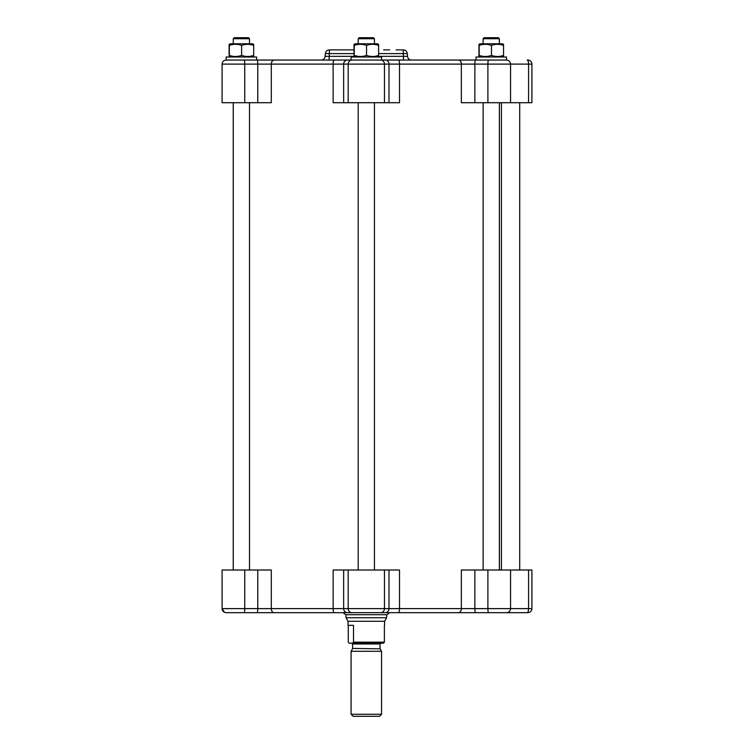 <?xml version="1.0" encoding="UTF-8"?>
<svg xmlns="http://www.w3.org/2000/svg" width="754" height="754" viewBox="0 0 754 754"><rect width="100%" height="100%" fill="white"/><g stroke="black" fill="none" stroke-linecap="round" stroke-linejoin="round"><path stroke-width="1.13" d="M329.413 49.887L354.012 49.887L329.413 49.887A4.062 4.062 0 0 0 325.36 53.6A4.062 4.062 0 0 1 329.413 49.887L329.413 53.6L354.012 53.6M378.621 53.6L403.23 53.6L403.23 49.887A4.062 4.062 0 0 1 407.283 53.6A4.062 4.062 0 0 0 403.23 49.887L396.104 49.887M383.635 49.887L389.648 49.887M325.36 53.6L329.413 53.6L329.168 56.343L325.125 56.343L325.36 53.6M378.546 56.343L403.475 56.343L403.23 53.6L407.283 53.6L407.518 56.343L403.475 56.343L403.475 60.047L458.441 60.047L226.153 60.047L226.153 57.002L256.633 57.002L256.633 60.047M411.571 60.047A4.062 4.062 0 0 1 407.518 56.343M527.847 60.047A4.062 4.062 0 0 1 531.909 64.109A4.062 4.062 0 0 0 527.847 60.047L527.178 60.047A4.062 1.385 90 0 1 528.563 64.109L528.563 102.714L531.909 102.714L531.909 64.109L531.909 88.491M222.091 64.109L222.091 102.714L222.091 64.109C222.336 61.649 223.684 60.292 226.153 60.047C223.684 60.292 222.336 61.649 222.091 64.109L348.188 64.109A4.062 3.817 90 0 1 352.005 60.047L329.168 60.047L329.168 56.343L354.097 56.343M476.01 60.047L476.01 57.002L506.49 57.002L506.49 60.047L458.441 60.047A4.062 2.903 90 0 1 461.335 64.109L487.895 64.109L487.895 102.714L528.563 102.714M334.154 60.047A4.062 1.018 90 0 0 333.136 64.109L333.136 102.714L348.188 102.714L348.188 64.109L388.989 64.109A4.062 3.817 90 0 0 385.162 60.047L403.475 60.047M491.476 55.381C495.501 56.852 499.525 56.852 503.549 55.381C503.474 56.852 503.399 56.852 503.323 55.381C503.399 56.852 503.474 56.852 503.549 55.381L503.549 45.41C499.525 43.949 495.501 43.949 491.476 45.41C487.376 43.949 483.276 43.949 479.176 45.41C479.101 43.949 479.016 43.949 478.941 45.41L478.941 55.381C479.016 56.852 479.101 56.852 479.176 55.381C483.276 56.852 487.376 56.852 491.476 55.381L491.476 45.41M478.941 55.381C479.016 56.852 479.101 56.852 479.176 55.381L479.176 45.41C479.101 43.949 479.016 43.949 478.941 45.41M503.323 45.41C503.399 43.949 503.474 43.949 503.549 45.41C503.474 43.949 503.399 43.949 503.323 45.41M479.054 44.326L479.968 43.798L502.522 43.798L503.436 44.326M483.126 43.798L483.126 38.718L499.374 38.718L499.374 43.798M499.374 38.718L498.356 37.7L484.134 37.7L483.126 38.718M378.621 55.381L378.621 45.41C378.546 43.949 378.47 43.949 378.395 45.41C378.47 43.949 378.546 43.949 378.621 45.41C374.597 43.949 370.572 43.949 366.548 45.41L366.548 55.381C370.572 56.852 374.597 56.852 378.621 55.381C378.546 56.852 378.47 56.852 378.395 55.381M229.093 45.41C229.169 43.949 229.244 43.949 229.32 45.41C233.42 43.949 237.519 43.949 241.629 45.41C245.653 43.949 249.678 43.949 253.702 45.41C253.617 43.949 253.542 43.949 253.467 45.41C253.542 43.949 253.617 43.949 253.702 45.41L253.702 55.381C253.617 56.852 253.542 56.852 253.467 55.381C253.542 56.852 253.617 56.852 253.702 55.381C249.678 56.852 245.653 56.852 241.629 55.381C237.519 56.852 233.42 56.852 229.32 55.381C229.244 56.852 229.169 56.852 229.093 55.381C229.169 56.852 229.244 56.852 229.32 55.381L229.32 45.41C229.244 43.949 229.169 43.949 229.093 45.41L229.093 55.381M241.629 45.41L241.629 55.381M229.207 44.326L230.121 43.798L252.675 43.798L253.589 44.326M233.269 43.798L233.269 38.718L249.517 38.718L249.517 43.798M249.517 38.718L248.509 37.7L234.287 37.7L233.269 38.718M351.081 60.047L351.081 57.002L381.562 57.002L381.562 60.047M366.548 45.41C362.448 43.949 358.348 43.949 354.248 45.41C354.173 43.949 354.097 43.949 354.012 45.41L354.012 55.381C354.097 56.852 354.173 56.852 354.248 55.381C358.348 56.852 362.448 56.852 366.548 55.381M354.012 55.381C354.097 56.852 354.173 56.852 354.248 55.381L354.248 45.41C354.173 43.949 354.097 43.949 354.012 45.41M354.126 44.326L355.049 43.798L377.594 43.798L378.517 44.326M358.197 43.798L358.197 38.718L374.446 38.718L374.446 43.798M374.446 38.718L373.428 37.7L359.206 37.7L358.197 38.718M321.072 60.047A4.062 4.062 0 0 0 325.125 56.343M222.091 102.714L271.299 102.714L271.299 64.109A4.062 2.903 90 0 1 274.202 60.047M348.188 102.714L399.507 102.714L399.507 64.109L461.335 64.109L461.335 102.714L487.895 102.714M503.229 612.682L527.847 612.682A4.062 4.062 0 0 0 531.909 608.619L531.909 570.015L461.335 570.015L461.335 608.619L348.188 608.619L348.188 570.015L333.136 570.015L333.136 608.619L271.299 608.619L271.299 570.015L222.091 570.015L222.091 608.619L224.456 612.305M226.125 612.682L398.489 612.682A4.062 1.018 -90 0 0 399.507 608.619L399.507 570.015L348.188 570.015M488.601 612.682L506.49 612.682C508.95 612.436 510.307 611.089 510.552 608.619L461.335 608.619A4.062 2.903 -90 0 1 458.441 612.682L488.601 612.682A4.062 0.707 -90 0 1 487.895 608.619L487.895 570.015M398.489 612.682L458.441 612.682M316.039 612.682L274.202 612.682A4.062 2.903 -90 0 1 271.299 608.619L257.774 608.619A4.062 0.707 -90 0 1 257.067 612.682L235.041 612.682M324.861 612.682L323.155 612.682M372.674 612.682L389.686 612.682L386.943 614.717L345.7 614.717L342.957 612.682L334.512 612.682M484.897 612.682L475.567 612.682A4.062 0.707 -90 0 1 474.869 608.619L474.869 570.015M342.957 612.682L359.969 612.682M488.074 612.682L497.593 612.682M386.642 617.762L384.606 621.277L348.037 621.277L346.001 617.762L386.642 617.762L386.642 614.717M348.037 621.277L348.037 625.339L353.513 625.339L353.513 642.144L352.712 643.162L349.055 643.162L348.263 642.144L348.263 625.339M352.712 643.162L383.588 643.162L384.38 642.144L353.513 642.144M384.38 642.144L384.38 625.339M351.854 651.286L351.081 651.286L351.081 714.264L381.562 714.264L381.562 651.286L351.854 651.286M351.081 714.264L353.117 716.3L379.526 716.3L381.562 714.264M488.601 60.047A4.062 0.707 90 0 0 487.895 64.109L531.909 64.109M244.042 60.047A4.062 0.707 90 0 1 244.748 64.109L244.748 102.714M257.067 60.047A4.062 0.707 90 0 1 257.774 64.109L257.774 102.714M347.471 60.047A4.062 3.817 90 0 0 343.654 64.109L343.654 102.714M380.638 60.047A4.062 3.817 90 0 1 384.455 64.109L384.455 102.714M398.489 60.047A4.062 1.018 90 0 1 399.507 64.109L388.989 64.109L388.989 102.714M475.567 60.047A4.062 0.707 90 0 0 474.869 64.109L474.869 102.714M380.638 612.682A4.062 3.817 -90 0 0 384.455 608.619L384.455 570.015M352.005 612.682A4.062 3.817 -90 0 1 348.188 608.619L343.654 608.619L343.654 570.015M347.471 612.682A4.062 3.817 -90 0 1 343.654 608.619L333.136 608.619A4.062 1.018 -90 0 0 334.154 612.682M257.774 570.015L257.774 608.619L244.748 608.619L244.748 570.015M244.042 612.682A4.062 0.707 -90 0 0 244.748 608.619L222.091 608.619C222.336 611.089 223.684 612.436 226.153 612.682M527.847 612.682A4.062 4.062 0 0 0 531.909 608.619L528.563 608.619A4.062 1.385 90 0 1 527.178 612.682M385.162 612.682A4.062 3.817 -90 0 0 388.989 608.619L388.989 570.015M528.563 570.015L528.563 608.619L510.552 608.619L510.552 570.015M352.608 648.431L380.148 648.836L352.608 648.431L352.608 643.973L380.035 643.973L380.845 643.162M502.522 57.002L503.436 56.475M479.968 57.002L479.054 56.475M230.121 57.002L229.207 56.475L230.121 57.002M252.675 57.002L253.589 56.475M377.594 57.002L378.517 56.475M355.049 57.002L354.126 56.475M501.429 102.714L501.429 570.015M519.713 102.714L519.713 570.015M506.49 60.047C508.95 60.292 510.307 61.649 510.552 64.109L510.552 102.714M499.374 570.015L499.374 102.714L499.402 570.015M483.126 570.015L483.126 102.714M374.446 570.015L374.446 102.714M358.197 570.015L358.197 102.714M249.517 570.015L249.517 102.714M233.269 570.015L233.269 102.714M233.24 102.714L233.24 570.015M346.001 617.762L346.001 614.717M384.606 621.277L384.606 625.339M352.608 643.973L351.798 643.162M380.035 648.431L380.035 643.973M352.495 648.836L351.081 651.286M380.148 648.836L381.562 651.286"/></g></svg>
